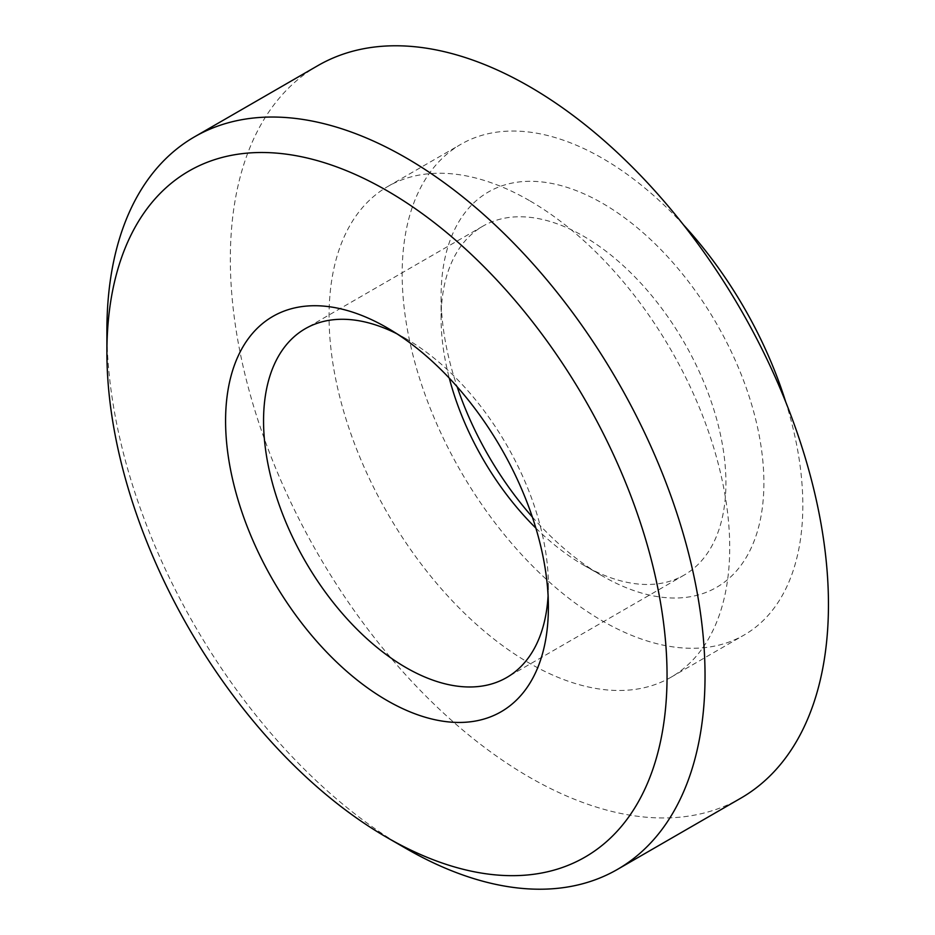 <?xml version="1.0" encoding="UTF-8"?>
<svg xmlns="http://www.w3.org/2000/svg" width="935" height="935" viewBox="0 0 935 935"><rect width="100%" height="100%" fill="white"/><g stroke="black" fill="none" stroke-linecap="round" stroke-linejoin="round"><path stroke-width="0.7" stroke-dasharray="4.67 3.51" d="M548.085 595.794A201.399 116.279 -120 0 0 548.377 585.345A201.399 116.279 -120 0 0 405.965 338.692A201.399 116.279 -120 0 0 396.779 333.725M405.965 338.692A201.399 116.279 -120 0 0 405.965 338.68L386.985 327.717L405.965 338.68M106.906 330.464A422.947 244.187 -120 0 0 405.965 848.454M535.86 528.088A201.399 116.279 -120 0 0 583.51 565.067A201.399 116.279 -120 0 0 684.21 575.048A201.399 116.279 -120 0 0 715.076 413.656A201.399 116.279 -120 0 0 583.51 236.181A201.399 116.279 -120 0 0 482.811 226.212A201.399 116.279 -120 0 0 441.098 318.403A201.399 116.279 -120 0 0 449.303 378.161M317.923 65.59A422.947 244.187 -120 0 0 317.923 553.964A422.947 244.187 -120 0 0 740.859 798.151M532.331 516.997A228.257 131.788 -120 0 0 602.491 576.03A228.257 131.788 -120 0 0 763.895 482.846A228.257 131.788 -120 0 0 602.502 203.292A228.257 131.788 -120 0 0 441.098 296.477A228.257 131.788 -120 0 0 457.145 386.763M529.397 200.557A283.305 163.567 -120 0 0 387.744 186.521A283.305 163.567 -120 0 0 387.744 513.654A283.305 163.567 -120 0 0 671.038 677.221A283.305 163.567 -120 0 0 714.469 450.202A283.305 163.567 -120 0 0 529.397 200.557M683.368 224.727A283.305 163.567 -120 0 0 602.502 158.342A283.305 163.567 -120 0 0 460.85 144.317A283.305 163.567 -120 0 0 460.838 471.45A283.305 163.567 -120 0 0 744.143 635.017A283.305 163.567 -120 0 0 785.774 402.097M548.377 585.345L548.377 607.271M482.811 226.212L305.266 328.711M684.21 575.048L506.665 677.548M583.51 565.067L602.491 576.03M441.098 318.403L441.098 296.477M671.038 677.221L744.143 635.017M387.744 186.521L460.85 144.317"/><path stroke-width="1.4" d="M386.985 327.717A228.257 131.788 -120 0 0 225.58 420.914A228.257 131.788 -120 0 0 386.985 700.467A228.257 131.788 -120 0 0 548.377 607.271A228.257 131.788 -120 0 0 386.985 327.717L386.985 327.729M386.985 190.682A396.089 228.678 -120 0 0 106.906 352.39A396.089 228.678 -120 0 0 386.973 837.491A396.089 228.678 -120 0 0 667.052 675.795A396.089 228.678 -120 0 0 386.985 190.682M396.779 333.725A201.399 116.279 -120 0 0 305.266 328.711A201.399 116.279 -120 0 0 305.266 561.269A201.399 116.279 -120 0 0 506.665 677.548A201.399 116.279 -120 0 0 548.085 595.794M386.973 837.491L405.965 848.454A422.947 244.187 -120 0 0 617.439 869.41A422.947 244.187 -120 0 0 682.269 530.496A422.947 244.187 -120 0 0 405.965 157.793A422.947 244.187 -120 0 0 194.503 136.849A422.947 244.187 -120 0 0 106.906 330.464L106.906 352.39M449.303 378.161A201.399 116.279 -120 0 0 535.86 528.088M617.439 869.41L740.859 798.151A422.947 244.187 -120 0 0 805.689 459.237A422.947 244.187 -120 0 0 529.397 86.534A422.947 244.187 -120 0 0 317.923 65.59L194.503 136.849M457.145 386.763A228.257 131.788 -120 0 0 532.331 516.997M785.774 402.097A283.305 163.567 -120 0 0 683.368 224.727"/></g></svg>
